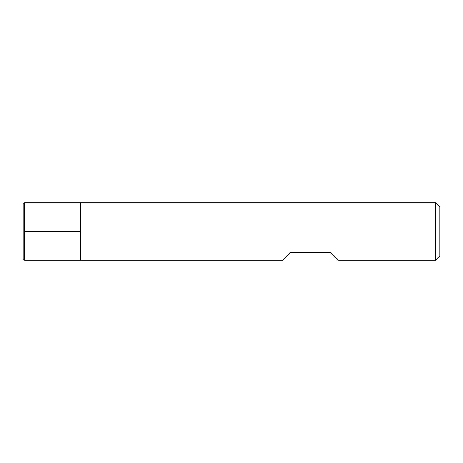 <?xml version="1.0" encoding="UTF-8"?>
<svg xmlns="http://www.w3.org/2000/svg" width="463" height="463" viewBox="0 0 463 463"><rect width="100%" height="100%" fill="white"/><g stroke="black" fill="none" stroke-linecap="round" stroke-linejoin="round"><path stroke-width="0.69" d="M435.538 260.241L435.538 202.759L80.626 202.759L80.626 260.241L80.626 202.759L24.585 202.759L24.585 260.241L282.87 260.241L290.77 252.335L330.287 252.335L338.187 260.241L435.538 260.241L439.85 255.929L439.85 207.071L435.538 202.759M24.585 202.759L23.15 204.2L23.15 258.8L24.585 260.241M24.585 231.5L80.626 231.5L24.585 231.5"/></g></svg>
